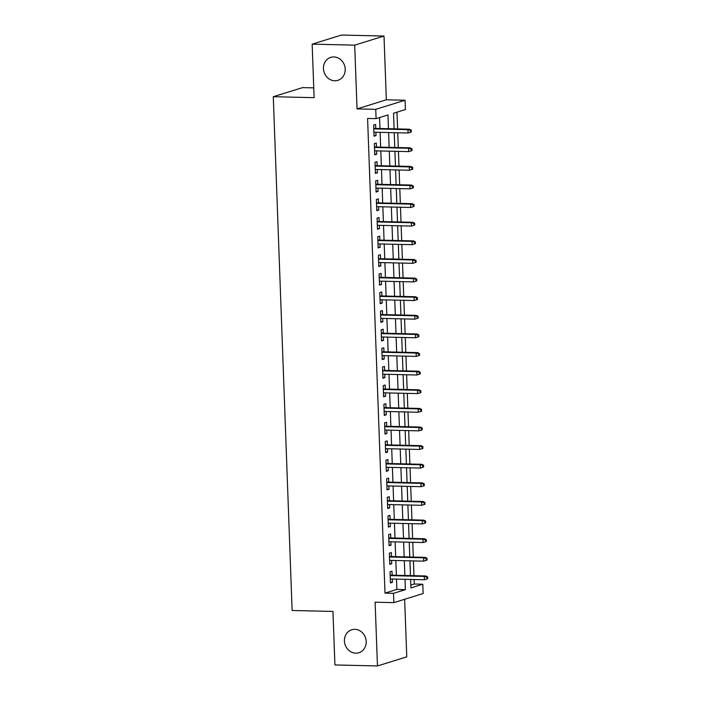<?xml version="1.0" encoding="UTF-8"?>
<svg xmlns="http://www.w3.org/2000/svg" width="701" height="701" viewBox="0 0 701 701"><rect width="100%" height="100%" fill="white"/><g stroke="black" fill="none" stroke-linecap="round" stroke-linejoin="round"><path stroke-width="1.05" d="M354.872 629.34A12.022 10.787 72.7 0 1 366.018 639.768A12.022 10.787 72.7 0 1 358.868 652.736A12.022 10.787 72.7 0 1 355.74 653.166A12.022 10.787 72.7 0 1 344.594 642.738A12.022 10.787 72.7 0 1 351.744 629.778A12.022 10.787 72.7 0 1 354.872 629.34M333.878 56.939A12.022 10.787 72.7 0 1 345.023 67.357A12.022 10.787 72.7 0 1 337.882 80.326A12.022 10.787 72.7 0 1 334.754 80.764A12.022 10.787 72.7 0 1 323.608 70.337A12.022 10.787 72.7 0 1 330.749 57.368A12.022 10.787 72.7 0 1 333.878 56.939M410.821 585.107L414.291 584.021L422.799 584.222L423.141 593.528L393.839 602.632L393.506 593.326L405.38 589.637L405.003 579.306M313.759 87.87L302.578 87.616L273.285 96.712L292.124 610.483L332.957 611.438L334.92 664.951L377.462 665.95L406.764 656.846L404.652 599.276M273.285 96.712L314.118 97.667L312.155 44.154L341.457 35.05L383.999 36.049L354.697 45.144L357.037 108.9L375.754 109.338L405.055 100.234L405.397 109.549L393.515 113.238L394.093 128.861M357.037 108.9L386.339 99.805L383.999 36.049M386.339 99.805L405.055 100.234M414.291 584.021L414.125 579.525M413.984 575.696L413.441 560.905M413.301 557.076L412.766 542.294M412.626 538.464L412.083 523.673M411.943 519.853L411.399 505.062M411.259 501.233L410.716 486.45M410.576 482.621L410.032 467.83M409.892 464.009L409.349 449.218M409.209 445.389L408.665 430.607M408.525 426.778L407.982 411.986M407.842 408.157L407.299 393.375M407.158 389.546L406.615 374.763M406.475 370.934L405.94 356.143M405.8 352.314L405.257 337.531M405.117 333.702L404.573 318.911M404.433 315.091L403.89 300.3M403.75 296.47L403.206 281.688M403.066 277.859L402.523 263.068M402.383 259.247L401.839 244.456M401.699 240.627L401.156 225.845M401.016 222.015L400.473 207.224M400.332 203.395L399.798 188.613M399.658 184.784L399.114 169.993M398.974 166.172L398.431 151.381M398.291 147.552L397.747 132.769M397.607 128.94L396.994 112.16M312.155 44.154L354.697 45.144M392.148 575.179L391.999 571.184L390.019 571.797L390.431 582.969L392.411 582.347L392.288 579.008M391.465 556.568L391.316 552.563L389.335 553.185L389.747 564.349L391.728 563.735L391.605 560.397M390.781 537.956L390.632 533.952L388.652 534.565L389.064 545.737L391.044 545.124L390.921 541.785M390.098 519.336L389.949 515.34L387.968 515.954L388.38 527.117L390.361 526.504L390.238 523.165M389.414 500.724L389.265 496.72L387.285 497.342L387.697 508.505L389.677 507.892L389.554 504.554M388.731 482.113L388.582 478.108L386.601 478.722L387.013 489.894L388.994 489.28L388.871 485.933M388.047 463.492L387.898 459.497L385.927 460.11L386.33 471.274L388.31 470.66L388.188 467.322M387.364 444.881L387.224 440.876L385.243 441.49L385.646 452.662L387.627 452.049L387.504 448.71M386.68 426.269L386.54 422.265L384.56 422.878L384.963 434.05L386.943 433.428L386.821 430.09M386.006 407.649L385.857 403.645L383.876 404.267L384.288 415.43L386.269 414.817L386.146 411.478M385.322 389.037L385.173 385.033L383.193 385.646L383.605 396.819L385.585 396.205L385.462 392.867M384.639 370.417L384.49 366.421L382.509 367.035L382.921 378.207L384.902 377.585L384.779 374.246M383.955 351.806L383.806 347.801L381.826 348.423L382.238 359.587L384.218 358.973L384.095 355.635M383.272 333.194L383.123 329.19L381.142 329.803L381.554 340.975L383.535 340.362L383.412 337.015M382.588 314.574L382.439 310.578L380.459 311.191L380.871 322.355L382.851 321.741L382.728 318.403M381.905 295.962L381.756 291.958L379.776 292.571L380.187 303.743L382.168 303.13L382.045 299.791M381.221 277.351L381.081 273.346L379.101 273.96L379.504 285.132L381.484 284.518L381.362 281.171M380.538 258.73L380.398 254.735L378.417 255.348L378.82 266.511L380.801 265.898L380.678 262.56M379.854 240.119L379.714 236.114L377.734 236.728L378.146 247.9L380.117 247.287L379.995 243.948M379.18 221.498L379.031 217.503L377.05 218.116L377.462 229.288L379.443 228.666L379.32 225.328M378.496 202.887L378.347 198.882L376.367 199.505L376.779 210.668L378.759 210.055L378.636 206.716M377.813 184.275L377.664 180.271L375.683 180.884L376.095 192.056L378.076 191.443L377.953 188.105M377.129 165.655L376.98 161.659L375 162.273L375.412 173.436L377.392 172.823L377.269 169.484M376.446 147.044L376.297 143.039L374.316 143.652L374.728 154.825L376.709 154.211L376.586 150.873M388.477 128.73L387.977 114.955L376.095 118.644L367.587 118.451L384.998 593.125L396.871 589.436L396.494 579.105M396.354 575.284L395.811 560.493M395.671 556.664L395.127 541.882M394.987 538.053L394.444 523.261M394.304 519.441L393.76 504.65M393.62 500.821L393.077 486.038M392.937 482.209L392.394 467.418M392.253 463.598L391.719 448.806M391.579 444.977L391.035 430.195M390.895 426.366L390.352 411.575M390.212 407.745L389.668 392.963M389.528 389.134L388.985 374.343M388.845 370.522L388.301 355.731M388.161 351.902L387.618 337.12M387.478 333.29L386.934 318.499M386.794 314.679L386.251 299.888M386.111 296.059L385.576 281.276M385.436 277.447L384.893 262.656M384.753 258.827L384.209 244.044M384.069 240.215L383.526 225.424M383.386 221.604L382.842 206.813M382.702 202.983L382.159 188.201M382.019 184.372L381.475 169.581M381.335 165.76L380.792 150.969M380.652 147.14L380.108 132.358M379.968 128.528L379.565 117.566M375.762 128.432L375.613 124.427L373.633 125.041L374.045 136.213L376.025 135.6L375.902 132.252M393.839 602.632L375.123 602.194L377.462 665.95M384.998 593.125L393.506 593.326M376.095 118.644L375.754 109.338M410.611 579.438L410.926 587.911L422.799 584.222M394.234 132.682L394.777 147.473M394.917 151.302L395.452 166.084M395.592 169.914L396.135 184.705M396.275 188.525L396.819 203.316M396.959 207.145L397.502 221.928M397.642 225.757L398.186 240.548M398.326 244.377L398.869 259.16M399.009 262.989L399.552 277.78M399.693 281.6L400.236 296.392M400.376 300.221L400.919 315.003M401.06 318.832L401.594 333.623M401.743 337.444L402.278 352.235M402.418 356.064L402.961 370.847M403.101 374.676L403.645 389.467M403.785 393.287L404.328 408.078M404.468 411.908L405.012 426.69M405.152 430.519L405.695 445.31M405.835 449.139L406.378 463.922M406.519 467.751L407.062 482.542M407.202 486.363L407.745 501.154M407.886 504.983L408.42 519.765M408.56 523.594L409.104 538.386M409.244 542.206L409.787 556.997M409.927 560.826L410.471 575.609M404.863 575.477L404.319 560.695M404.179 556.866L403.636 542.075M403.496 538.254L402.952 523.463M402.812 519.634L402.269 504.851M402.129 501.022L401.585 486.231M401.445 482.411L400.902 467.62M400.762 463.79L400.227 449.008M400.087 445.179L399.544 430.388M399.404 426.558L398.86 411.776M398.72 407.947L398.177 393.165M398.037 389.335L397.493 374.544M397.353 370.715L396.81 355.933M396.67 352.104L396.126 337.312M395.986 333.492L395.443 318.701M395.303 314.872L394.759 300.089M394.619 296.26L394.076 281.469M393.936 277.649L393.401 262.857M393.261 259.028L392.718 244.246M392.578 240.417L392.034 225.626M391.894 221.796L391.351 207.014M391.211 203.185L390.667 188.394M390.527 184.573L389.984 169.782M389.844 165.953L389.3 151.171M389.16 147.341L388.617 132.55M396.871 589.436L405.38 589.637M374.019 135.547L376.025 135.6M374.702 154.167L376.709 154.211M375.385 172.779L377.392 172.823M376.069 191.391L378.076 191.443M376.752 210.011L378.759 210.055M377.436 228.622L379.443 228.666M378.119 247.234L380.117 247.287M378.803 265.854L380.801 265.898M379.486 284.466L381.484 284.518M380.161 303.086L382.168 303.13M380.845 321.698L382.851 321.741M381.528 340.309L383.535 340.362M382.211 358.93L384.218 358.973M382.895 377.541L384.902 377.585M383.578 396.153L385.585 396.205M384.262 414.773L386.269 414.817M384.945 433.384L386.943 433.428M385.629 451.996L387.627 452.049M386.312 470.616L388.31 470.66M386.987 489.228L388.994 489.28M387.671 507.848L389.677 507.892M388.354 526.46L390.361 526.504M389.037 545.071L391.044 545.124M389.721 563.692L391.728 563.735M390.404 582.303L392.411 582.347M411.338 131.972L411.268 130.106L410.479 130.351L410.541 132.217L411.338 131.972L408.043 133.006L373.896 132.209M410.541 132.217L408.043 133.006L407.921 129.659L409.349 129.212L373.756 128.379M410.479 130.351L407.921 129.659L373.773 128.861M411.268 130.106L409.349 129.212M412.022 150.584L411.951 148.726L411.154 148.971L411.224 150.829L412.022 150.584L408.727 151.626L374.579 150.82M411.224 150.829L408.727 151.626L408.604 148.27L410.024 147.832L374.439 147M411.154 148.971L408.604 148.27L374.457 147.473M411.951 148.726L410.024 147.832M412.705 169.204L412.635 167.337L411.837 167.583L411.908 169.449L412.705 169.204L409.41 170.238L375.263 169.44M411.908 169.449L409.41 170.238L409.288 166.891L410.707 166.444L375.123 165.611M411.837 167.583L409.288 166.891L375.14 166.084M412.635 167.337L410.707 166.444M413.38 187.815L413.318 185.949L412.521 186.203L412.591 188.061L413.38 187.815L410.094 188.849L375.946 188.052M412.591 188.061L410.094 188.849L409.971 185.502L411.391 185.055L375.806 184.223M412.521 186.203L409.971 185.502L375.824 184.705M413.318 185.949L411.391 185.055M414.063 206.427L414.002 204.569L413.204 204.815L413.275 206.672L414.063 206.427L410.768 207.47L376.63 206.672M413.275 206.672L410.768 207.47L410.646 204.114L412.074 203.676L376.49 202.843M413.204 204.815L410.646 204.114L376.507 203.316M414.002 204.569L412.074 203.676M414.747 225.047L414.677 223.181L413.888 223.426L413.958 225.293L414.747 225.047L411.452 226.081L377.313 225.284M413.958 225.293L411.452 226.081L411.329 222.734L412.758 222.287L377.173 221.455M413.888 223.426L411.329 222.734L377.191 221.937M414.677 223.181L412.758 222.287M415.43 243.659L415.36 241.801L414.571 242.047L414.641 243.904L415.43 243.659L412.135 244.693L377.997 243.895M414.641 243.904L412.135 244.693L412.013 241.346L413.441 240.899L377.857 240.066M414.571 242.047L412.013 241.346L377.874 240.548M415.36 241.801L413.441 240.899M416.114 262.27L416.043 260.413L415.255 260.658L415.325 262.516L416.114 262.27L412.819 263.313L378.68 262.516M415.325 262.516L412.819 263.313L412.696 259.957L414.125 259.519L378.54 258.687M415.255 260.658L412.696 259.957L378.558 259.16M416.043 260.413L414.125 259.519M416.797 280.891L416.727 279.024L415.938 279.27L416.008 281.136L416.797 280.891L413.502 281.925L379.364 281.127M416.008 281.136L413.502 281.925L413.38 278.577L414.808 278.131L379.223 277.298M415.938 279.27L413.38 278.577L379.241 277.78M416.727 279.024L414.808 278.131M417.481 299.502L417.41 297.645L416.622 297.89L416.683 299.748L417.481 299.502L414.186 300.545L380.038 299.739M416.683 299.748L414.186 300.545L414.063 297.189L415.491 296.751L379.898 295.918M416.622 297.89L414.063 297.189L379.916 296.392M417.41 297.645L415.491 296.751M418.164 318.123L418.094 316.256L417.305 316.501L417.367 318.368L418.164 318.123L414.869 319.157L380.722 318.359M417.367 318.368L414.869 319.157L414.747 315.8L416.166 315.362L380.582 314.53M417.305 316.501L414.747 315.8L380.599 315.003M418.094 316.256L416.166 315.362M418.847 336.734L418.777 334.868L417.98 335.122L418.05 336.979L418.847 336.734L415.553 337.768L381.405 336.971M418.05 336.979L415.553 337.768L415.43 334.421L416.85 333.974L381.265 333.141M417.98 335.122L415.43 334.421L381.283 333.623M418.777 334.868L416.85 333.974M419.522 355.346L419.461 353.488L418.663 353.733L418.734 355.591L419.522 355.346L416.236 356.388L382.089 355.582M418.734 355.591L416.236 356.388L416.114 353.032L417.533 352.594L381.949 351.762M418.663 353.733L416.114 353.032L381.966 352.235M419.461 353.488L417.533 352.594M420.206 373.966L420.144 372.1L419.347 372.345L419.417 374.211L420.206 373.966L416.92 375L382.772 374.203M419.417 374.211L416.92 375L416.797 371.653L418.217 371.206L382.632 370.373M419.347 372.345L416.797 371.653L382.65 370.847M420.144 372.1L418.217 371.206M420.889 392.578L420.819 390.72L420.03 390.965L420.101 392.823L420.889 392.578L417.594 393.611L383.456 392.814M420.101 392.823L417.594 393.611L417.472 390.264L418.9 389.817L383.316 388.985M420.03 390.965L417.472 390.264L383.333 389.467M420.819 390.72L418.9 389.817M421.573 411.189L421.503 409.331L420.714 409.577L420.784 411.434L421.573 411.189L418.278 412.232L384.139 411.434M420.784 411.434L418.278 412.232L418.155 408.876L419.584 408.438L383.999 407.605M420.714 409.577L418.155 408.876L384.017 408.078M421.503 409.331L419.584 408.438M422.256 429.809L422.186 427.943L421.397 428.188L421.467 430.055L422.256 429.809L418.961 430.843L384.823 430.046M421.467 430.055L418.961 430.843L418.839 427.496L420.267 427.049L384.683 426.217M421.397 428.188L418.839 427.496L384.7 426.699M422.186 427.943L420.267 427.049M422.94 448.421L422.869 446.563L422.081 446.809L422.151 448.666L422.94 448.421L419.645 449.455L385.506 448.658M422.151 448.666L419.645 449.455L419.522 446.108L420.95 445.67L385.366 444.837M422.081 446.809L419.522 446.108L385.384 445.31M422.869 446.563L420.95 445.67M423.623 467.032L423.553 465.175L422.764 465.42L422.826 467.287L423.623 467.032L420.328 468.075L386.19 467.278M422.826 467.287L420.328 468.075L420.206 464.719L421.634 464.281L386.049 463.449M422.764 465.42L420.206 464.719L386.067 463.922M423.553 465.175L421.634 464.281M424.307 485.653L424.236 483.786L423.448 484.032L423.509 485.898L424.307 485.653L421.012 486.687L386.864 485.889M423.509 485.898L421.012 486.687L420.889 483.339L422.317 482.893L386.724 482.06M423.448 484.032L420.889 483.339L386.742 482.542M424.236 483.786L422.317 482.893M424.99 504.264L424.92 502.407L424.123 502.652L424.193 504.51L424.99 504.264L421.695 505.307L387.548 504.501M424.193 504.51L421.695 505.307L421.573 501.951L422.992 501.513L387.408 500.68M424.123 502.652L421.573 501.951L387.425 501.154M424.92 502.407L422.992 501.513M425.673 522.885L425.603 521.018L424.806 521.264L424.876 523.13L425.673 522.885L422.379 523.919L388.231 523.121M424.876 523.13L422.379 523.919L422.256 520.571L423.676 520.124L388.091 519.292M424.806 521.264L422.256 520.571L388.109 519.765M425.603 521.018L423.676 520.124M426.348 541.496L426.287 539.639L425.489 539.884L425.56 541.742L426.348 541.496L423.062 542.53L388.915 541.733M425.56 541.742L423.062 542.53L422.94 539.183L424.359 538.736L388.775 537.904M425.489 539.884L422.94 539.183L388.792 538.386M426.287 539.639L424.359 538.736M427.032 560.108L426.97 558.25L426.173 558.495L426.243 560.353L427.032 560.108L423.737 561.15L389.598 560.353M426.243 560.353L423.737 561.15L423.614 557.794L425.043 557.356L389.458 556.524M426.173 558.495L423.614 557.794L389.476 556.997M426.97 558.25L425.043 557.356M427.715 578.728L427.645 576.862L426.856 577.107L426.927 578.973L427.715 578.728L424.42 579.762L390.282 578.965M426.927 578.973L424.42 579.762L424.298 576.415L425.726 575.968L390.142 575.135M426.856 577.107L424.298 576.415L390.159 575.617M427.645 576.862L425.726 575.968"/></g></svg>
